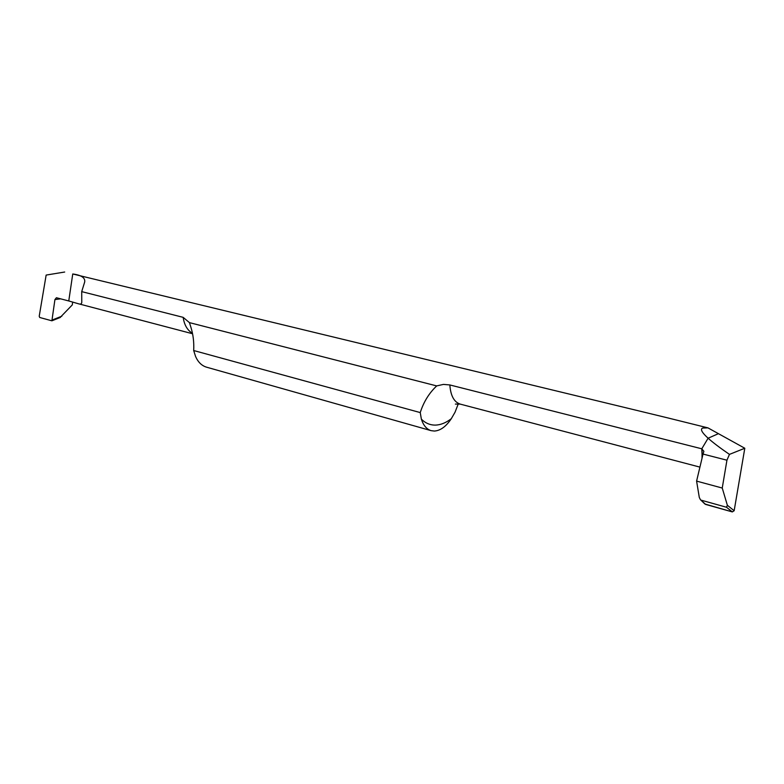 <?xml version="1.0" encoding="UTF-8"?>
<svg xmlns="http://www.w3.org/2000/svg" width="784" height="784" viewBox="0 0 784 784"><rect width="100%" height="100%" fill="white"/><g stroke="black" fill="none" stroke-linecap="round" stroke-linejoin="round"><path stroke-width="1.18" d="M704.914 504.014L732.325 511.913L734.157 510.737L744.8 448.252L718.428 433.67L708.109 438.217L701.778 448.801L703.875 451.31L703.023 454.073L726.944 460.198L722.24 488.04L696.594 481.102L703.023 454.073M666.018 417.47L707.962 427.878L702.64 428.054C700.073 429.181 701.896 432.572 708.109 438.217C712.842 442.48 719.957 447.87 729.453 454.387L726.944 460.198M702.19 457.591L701.778 448.801L702.19 457.591M732.325 511.913L734.157 510.737L727.366 505.268L726.523 507.258L732.325 511.913L705.58 504.406L700.445 499.712L699.299 497.458L696.594 481.102M702.101 448.879L702.013 458.326M727.366 505.268L722.24 488.04M726.523 507.258L701.21 500.192M729.453 454.387L744.8 448.252L707.962 427.878M669.193 418.244L72.745 273.979C81.301 275.125 85.289 277.771 84.711 281.917L81.712 291.628L183.162 317.344L189.434 322.626L436.698 385.914L443.401 384.405L449.84 384.944L701.778 448.801L708.109 438.217L718.428 433.67M451.3 418.695C446.096 426.516 440.461 430.641 434.385 431.053L431.161 430.661C426.682 429.309 423.429 425.477 421.38 419.175C425.496 423.213 430.191 425.193 435.453 425.095C440.735 424.928 446.008 422.792 451.3 418.695L455.024 412.247L458.307 403.78M421.38 419.175L420.244 412.58C423.634 401.947 429.122 393.058 436.698 385.914M431.161 430.661L206.604 367.196C201.762 365.746 198.087 362.179 195.588 356.504L193.687 350.526C194.128 342.275 193.178 334.425 190.826 326.987L189.434 322.626M81.712 291.628L81.771 302.399C81.536 304.055 80.36 304.486 78.224 303.702L68.767 300.958L72.745 273.979M60.721 298.841L54.929 299.566L56.409 297.734L68.767 300.958M54.929 299.566L51.891 320.803L39.719 317.491L39.22 316.236L46.148 275.076L64.69 272.028M60.074 317.549L72.295 304.907L72.657 302.046M193.687 350.526L420.244 412.58M734.157 510.737L744.8 448.252M704.483 503.348L705.58 504.406M449.84 384.944C450.624 395.714 454.073 402.094 460.188 404.103L455.386 404.083M192.423 333.278C187.376 330.289 184.289 324.978 183.162 317.344M61.858 316.177L52.42 319.931M704.875 503.985L700.445 499.712M699.916 467.117L460.188 404.103M78.567 303.79L192.511 333.739M51.95 320.783L60.388 317.422"/></g></svg>
